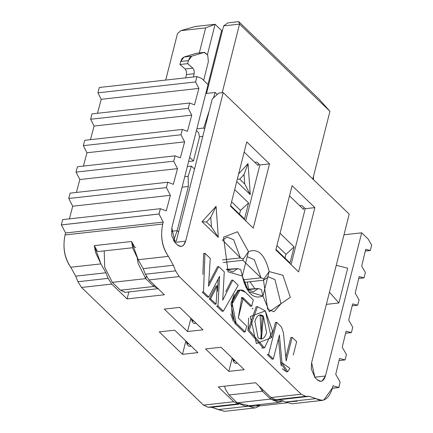 <?xml version="1.0" encoding="UTF-8"?>
<svg xmlns="http://www.w3.org/2000/svg" width="433" height="433" viewBox="0 0 433 433"><rect width="100%" height="100%" fill="white"/><g stroke="black" fill="none" stroke-linecap="round" stroke-linejoin="round"><path stroke-width="0.65" d="M176.339 240.894L173.893 241.165L176.339 240.894L212.23 99.038L176.339 240.894M174.824 242.361L185.638 241.159L223.222 92.608L218.725 93.111L212.23 99.038L218.725 93.111L223.222 92.608L185.638 241.159L174.824 242.361M177.579 245.035L181.156 246.507L183.311 245.479L185.638 241.159C183.846 246.458 181.156 247.752 177.579 245.035L175.138 242.686L177.579 245.035M171.82 227.823L171.809 236.055L175.138 242.686L171.82 227.828L208.051 84.63L171.82 227.828M201.551 78.357L208.051 84.63L201.551 78.357L196.939 76.598L201.551 78.357M99.281 87.488L196.939 76.598L99.281 87.488L97.928 92.841L195.586 81.951L196.939 76.598L195.586 81.951L97.928 92.841L101.214 99.303L198.871 88.413L195.586 81.951L198.871 88.413L101.214 99.303L97.49 113.284L101.214 99.303L97.928 92.841L99.281 87.488M194.493 104.846L198.871 88.413L194.493 104.846L189.654 103.005L194.493 104.846M91.991 113.895L189.654 103.005L91.991 113.895L90.638 119.248L188.295 108.358L189.654 103.005L188.295 108.358L90.638 119.248L94.091 126.035L191.749 115.14L188.295 108.358L191.749 115.14L94.091 126.035L90.459 139.664L94.091 126.035L90.638 119.248L91.991 113.895M187.435 131.34L191.749 115.14L187.435 131.34L182.363 129.413L187.435 131.34M84.706 140.308L182.363 129.413L84.706 140.308L83.347 145.661L181.01 134.766L182.363 129.413L181.01 134.766L83.347 145.661L86.968 152.762L184.626 141.867L181.01 134.766L184.626 141.867L86.968 152.762L83.423 166.072L86.968 152.762L83.347 145.661L84.706 140.308M180.377 157.829L184.626 141.867L180.377 157.829L175.067 155.848L180.377 157.829M77.41 166.743L175.067 155.848L77.41 166.743L76.056 172.096L173.714 161.2L175.067 155.848L173.714 161.2L76.056 172.096L79.834 179.533L177.492 168.643L173.714 161.2L177.492 168.643L79.834 179.533L76.403 192.425L79.834 179.533L76.056 172.096L77.41 166.743M173.319 184.317L177.492 168.643L173.319 184.317L167.787 182.233L173.319 184.317M70.124 193.129L167.787 182.233L70.124 193.129L68.771 198.482L166.429 187.586L167.787 182.233L166.429 187.586L68.771 198.482L72.728 206.216L170.386 195.321L166.429 187.586L170.386 195.321L72.728 206.216L69.356 218.86L72.728 206.216L68.771 198.482L70.124 193.129M166.261 210.806L170.386 195.321L166.261 210.806L160.416 208.749L166.261 210.806M62.72 219.601L61.307 224.9L158.965 214.005L160.378 208.706L62.72 219.601M61.356 224.922L65.594 232.981L163.252 222.086L159.014 214.026L61.356 224.922M218.319 386.902L233.701 401.737L238.215 403.87L208.013 407.253L238.372 403.87L233.701 401.737L218.319 386.902L255.584 382.745L270.966 397.586L275.485 399.691L270.971 397.564L301.162 394.214L179.186 276.557L148.99 279.929L164.367 294.765L127.102 298.922L128.872 291.929L127.102 298.922L111.725 284.08L127.102 298.922L164.367 294.765L148.99 279.929L145.38 274.213L148.99 279.929L179.186 276.557L175.576 270.847L145.38 274.213L143.161 268.622L145.38 274.213L175.576 270.847L173.357 265.25L143.161 268.622L138.208 259.724L143.161 268.622L173.357 265.25L168.405 256.358L138.208 259.724L131.583 241.479L94.318 245.635L100.943 263.881L105.896 272.779L108.115 278.37L111.725 284.08L81.528 287.452L77.918 281.737L75.699 276.146L70.747 267.253L75.699 276.146L105.896 272.779L75.699 276.146L77.918 281.737L108.115 278.37L77.918 281.737L81.528 287.452L111.725 284.086L108.115 278.37L105.896 272.779L100.943 263.881L70.747 267.253C64.479 257.889 62.585 247.119 65.069 234.946L162.732 224.05L163.252 222.086L65.594 232.981L65.069 234.946C62.552 247.589 64.441 258.36 70.747 267.253L100.943 263.881L95.59 252.563L94.318 245.635L131.583 241.479L132.855 248.407L138.208 259.724L168.405 256.358C162.104 247.465 160.21 236.699 162.732 224.05L65.069 234.946L65.594 232.981L61.356 224.889M210.79 217.35L216.067 206.357L202.076 221.696L206.492 222.059L210.79 217.35L211.483 226.876L218.329 237.376L216.067 206.357L210.79 217.35L206.492 222.059L202.076 221.696L218.329 237.376L211.483 226.876L206.492 222.059L211.483 226.876L210.79 217.35M135.74 247.384L134.674 247.216L131.583 241.479L134.674 247.216M97.409 251.373L94.318 245.635L97.409 251.373L98.475 251.541L132.677 247.725M196.436 130.544L198.59 132.622L196.436 130.544M188.604 161.498L193.443 160.957L189.665 157.309L193.443 160.957L199.537 136.866L198.59 132.622L199.537 136.866L193.443 160.957L188.604 161.498M317.156 340.814L311.625 362.67L311.289 368.894L314.959 377.527L317.394 379.876L320.977 381.349L322.114 381.013L325.454 376.001L361.663 232.857M160.416 208.749L159.003 214.043L163.252 222.086L162.732 224.05C160.242 236.223 162.137 246.994 168.405 256.358L173.357 265.25L175.576 270.847L179.186 276.557L250.48 345.345L301.141 394.182L305.66 396.309L309.281 396.352L315.906 398.631C323.527 402.663 329.053 399.053 332.495 387.806L332.977 385.798L338.828 387.503L332.977 385.798L332.512 387.8L323.787 400.049L322.19 400.401L315.933 398.625L285.731 402.013L279.106 399.735L285.731 402.013L315.933 398.625L309.308 396.347L279.106 399.735L275.485 399.691L279.106 399.735L309.308 396.347L305.687 396.309L275.485 399.691L305.687 396.309L301.119 394.187M203.499 405.109L233.701 401.743L203.499 405.126L208.013 407.253L211.634 407.296L238.87 404.243L211.634 407.296L218.259 409.575L248.461 406.186L259.259 405.954L256.314 407.61L254.718 407.962L248.461 406.186L218.259 409.575L224.516 411.35L211.607 407.296L207.986 407.258L203.472 405.126L81.523 287.452M297.173 401.202L285.731 402.013L291.988 403.789L322.19 400.401M332.414 388.195L338.763 387.481M340.116 382.139L338.877 387.54L332.398 388.266M338.768 361.669L335.743 374.285L340.121 382.112M339.028 360.586L345.079 359.91L339.532 358.475L345.079 359.91L339.028 360.586M351.374 332.582L345.588 333.237L351.374 332.587L346.054 331.24M357.685 305.205L352.164 305.833L357.68 305.216L352.597 303.912M363.985 277.851L358.73 278.457L363.98 277.867L359.125 276.633M370.285 250.496L365.3 251.075L370.28 250.518L365.658 249.348M343.981 234.789L361.615 232.813L343.981 234.789M314.65 377.208L325.454 376.001L314.65 377.208M347.688 268.184L338.898 302.976L326.374 304.377L338.898 302.976L347.688 268.184L336.262 265.288L347.688 268.184M345.079 359.91L346.438 354.557L342.227 347.244L346.064 331.24L351.39 332.587L352.743 327.229L348.717 320.204L352.624 303.912L357.712 305.211L359.065 299.858L355.201 293.163L359.168 276.627L364.023 277.862L365.382 272.509L361.69 266.122L365.712 249.343L370.339 250.512L371.693 245.159L368.174 239.081L361.674 232.808L325.443 376.001C323.651 381.3 320.961 382.593 317.378 379.876L314.943 377.527L311.625 362.67L349.209 214.124L296.54 163.333M248.461 406.186L247.985 405.873L248.461 406.186M259.903 405.38L256.331 404.942L258.609 406.024L287.111 402.831M329.443 292.237L338.898 302.976L329.448 292.226M262.192 316.355L263.432 316.171L266.604 332.549C264.612 338.693 261.759 340.425 258.052 337.735L254.885 321.356C256.877 315.208 259.73 313.481 263.432 316.171L260.06 314.878L261.451 339.071L263.432 316.171L262.149 316.312L260.801 339.082M257.44 306.64L256.157 306.786L247.925 330.449L263.215 348.013L264.503 347.867L249.208 330.309L257.44 306.64L265.348 310.905L272.601 331.072L264.503 347.867M279.393 348.966L280.676 362.778L286.413 371.871L287.696 371.725L281.953 362.637L280.671 362.778L281.953 362.637L279.399 335.012L281.953 362.637L289.883 368.413L287.696 371.725M276.362 347.028L273.326 359.044L272.038 359.184L273.326 359.044L268.579 354.465L267.291 354.605L272.038 359.184L267.291 354.605L268.579 354.465L276.703 322.32L275.426 322.466L276.709 322.32L281.434 326.985L283.447 332.804L281.434 326.985L276.709 322.32L268.579 354.465L273.326 359.044L279.404 335.012M271.588 337.621L275.426 322.466M284.806 346.887L286.164 360.965L292.14 337.334L290.857 337.48L292.145 337.334L296.648 341.68L292.145 337.334L286.164 360.965L283.447 332.804M287.869 349.29L285.823 357.387M293.265 355.049L296.648 341.68M240.158 289.969L238.87 290.11L230.978 303.852L234.832 323.305L236.115 323.159L232.267 303.706L240.158 289.969L245.43 292.275L253.316 299.89L245.43 292.275C235.162 281.504 226.134 311.971 236.115 323.159L234.832 323.305L243.925 332.079L245.213 331.932L243.925 332.079L234.816 323.283M252.531 303.008L251.741 306.12L250.458 306.266L251.741 306.12L243.27 297.947L241.982 298.093L250.458 306.266L241.982 298.093L243.27 297.947L241.847 297.476L238.302 317.984L246.691 326.081L238.302 317.984L243.27 297.947L251.741 306.12L253.316 299.89M241.289 297.731L241.982 298.093M245.949 329.004L245.213 331.932L236.115 323.159L245.213 331.932L246.691 326.081M217.496 266.717L218.779 266.576L224.267 271.87L218.779 266.576L217.496 266.717L208.679 283.626M223.498 286.04L222.735 300.221L232.83 280.086M232.835 280.091L231.552 280.232L232.835 280.086L238.204 285.266L232.835 280.086L222.73 300.221L224.267 271.864M225.809 291.669L231.547 280.238M230.789 298.207L223.379 311.148L222.091 311.295L223.374 311.148L217.967 305.931L216.679 306.071L222.091 311.295L216.679 306.071L217.967 305.931L219.574 276.319L217.967 305.931L223.374 311.148L238.204 285.266M217.49 291.198L218.151 279.052M214.129 286.76L208.76 297.043L207.472 297.19L208.755 297.049L203.51 291.988L202.227 292.129L207.472 297.19L202.227 292.129L203.51 291.988L204.944 253.283L203.667 253.424L204.95 253.283L210.265 258.409L204.95 253.283L203.51 291.988L208.755 297.049L219.574 276.319M202.888 274.333L203.667 253.424M209.388 272.341L208.511 286.267L218.779 266.576L208.511 286.267L210.265 258.409M213.442 274.495L208.679 283.631M212.625 292.481L209.296 298.943L210.579 298.802L217.242 285.877M216.668 294.927L216.089 304.118L217.247 285.872L215.959 286.013L217.247 285.872L210.579 298.802L209.291 298.943L214.8 304.258L216.089 304.118L214.8 304.264L209.291 298.943L215.959 286.013M216.089 304.118L210.579 298.802L216.089 304.118M265.348 310.905L250.279 316.474L256.379 343.629L271.318 337.735L265.348 310.905M259.421 315.007L262.149 316.312M243.108 279.799L261.034 277.818L254.323 259.686L247.828 256.969M243.427 258.891L248.504 251.66L243.427 258.891L240.391 257.9L243.427 258.891L242.864 260.287L223.233 262.479L242.864 260.287L261.034 277.818L243.2 279.788M240.391 257.9L222.47 259.897L240.391 257.9L233.674 239.768L227.184 237.051L222.465 240.028L240.391 257.9M264.07 278.814L269.147 271.578C264.904 254.507 258.025 247.865 248.504 251.66L237.511 231.763L223.569 237.165L228.072 271.821L242.323 276.092L248.715 291.739L262.966 296.01L269.358 311.657L290.332 297.341L282.928 275.258L269.147 271.578L264.07 278.814L261.034 277.818L264.07 278.814L263.508 280.205L243.876 282.397L263.508 280.205L267.659 309.184L274.008 311.76L280.99 303.733L274.966 279.604L268.471 276.887L263.508 280.205M81.528 287.452L203.494 405.109M159.241 331.905L174.661 330.184L197.903 352.614L182.482 354.329L159.241 331.905L182.482 354.329L197.903 352.614L174.661 330.184L159.241 331.905M244.25 369.663L228.83 371.384L205.583 348.955L221.003 347.234L244.25 369.663L221.003 347.234L205.583 348.955L228.83 371.384L244.25 369.663M164.296 309.119L179.717 307.398L202.958 329.827L187.538 331.548L164.296 309.119L187.538 331.548L202.958 329.827L179.717 307.398L164.296 309.119M240.716 269.602L237.685 268.606L240.716 269.602L242.323 276.092L240.716 269.602M226.892 269.808L237.685 268.606L226.892 269.808M261.359 289.52L262.966 296.01L261.359 289.52L258.322 288.53L247.016 289.266L253.365 291.842L258.328 288.524L247.535 289.731L258.328 288.524M226.372 269.348L232.716 271.924L237.685 268.606L226.372 269.348M249.976 281.715L254.977 288.898L249.976 281.715M190.915 318.206L187.538 331.548L190.915 318.206M185.86 340.993L182.482 354.329L185.86 340.993M232.202 358.042L228.83 371.384L232.202 358.042M256.942 162.121L254.804 162.359L256.942 162.121L259.87 164.941L256.942 162.121M291.068 264.628L305.222 208.701L301.969 205.561L305.222 208.701L291.068 264.628M245.717 220.868L259.87 164.941L269.505 163.869L253.245 228.131L230.486 206.178L246.745 141.91L269.505 163.869L246.745 141.91L230.486 206.178L253.245 228.131L269.505 163.869L259.87 164.941L245.717 220.868M338.828 387.503L340.127 382.095L336.576 375.768M335.743 374.285L339.532 358.475M296.535 163.338L223.228 92.608M314.856 207.624L298.597 271.892L275.837 249.933L292.102 185.665L314.856 207.624L305.222 208.701L314.856 207.624L292.102 185.665L275.837 249.933L298.597 271.892L314.856 207.624M248.504 251.66C258.019 247.887 264.904 254.523 269.147 271.578L262.966 296.01C253.451 299.782 246.566 293.141 242.323 276.092L248.504 251.66M233.36 321.448L230.784 314.001M231.006 303.712L234.101 294.559M236.981 290.857L239.168 290.078M285.818 357.382L290.857 337.48M286.641 371.844L282.229 368.775M281.282 366.026L280.671 362.778L278.451 338.774M263.324 347.997L261.732 347.953M247.947 330.595L248.677 318.076M252.19 308.989L252.98 308.204M202.076 221.696L216.067 206.357L218.329 237.376L202.076 221.696M299.831 205.799L301.969 205.561M215.169 92.483L213.399 97.972L215.169 92.483L205.799 93.528L215.169 92.483L217.236 94.475L215.169 92.483M209.242 110.843L203.699 128.033L204.663 128.964L203.699 128.033L209.242 110.843M194.504 169.108L191.408 166.12L188.128 176.28L188.35 186.482L177.178 230.648L178.585 232.007L177.178 230.648L188.35 186.482L188.128 176.28L191.408 166.12L194.504 169.108M280.043 233.327L294.104 246.897L290.04 262.955L275.978 249.386L290.04 262.955L294.104 246.897L280.043 233.327M304.053 207.575L303.587 209.426L289.52 195.857L303.587 209.426L304.053 207.575M238.653 173.898L248.033 163.614L250.296 194.639L236.721 181.541L250.296 194.639L248.033 163.614L238.653 173.898M258.073 165.509L244.169 152.097L258.073 165.509L258.539 163.658L258.073 165.509M234.686 189.567L248.591 202.98L244.526 219.038L230.627 205.626L244.526 219.038L248.591 202.98L234.686 189.567M196.88 128.79L203.699 128.033L196.88 128.79M199.516 136.768L202.779 136.4L199.516 136.768M187.316 166.581L191.408 166.12L187.316 166.581M184.767 176.653L188.128 176.28L184.767 176.653M182.104 187.18L188.35 186.482L182.104 187.18M171.354 231.298L177.178 230.648L173.584 240.683L177.178 230.648L171.354 231.298M285.986 254.301L294.104 246.897L285.986 254.301L285.022 258.111L285.986 254.301L276.941 245.576L285.986 254.301M237.344 179.083L239.741 179.175L244.039 174.467L248.033 163.614L244.039 174.467L244.737 183.993L250.296 194.639L244.737 183.993L239.741 179.175L237.344 179.083M240.472 210.389L248.591 202.98L240.472 210.389L239.509 214.2L240.472 210.389L231.59 201.816L240.472 210.389M232.602 358.762L233.576 361.658L232.602 358.762M243.985 282.717L243.882 282.397L243.985 282.717M191.316 318.926L192.29 321.822L191.316 318.926M207.959 84.538L221.615 30.559L215.114 24.286L207.461 54.52L215.114 24.286L221.615 30.559L222.47 30.467L221.615 30.559L207.959 84.538M222.199 92.727L239.557 24.113L223.623 25.893L206.53 93.447L223.623 25.893L227.964 22.852L238.756 21.65L319.381 99.444L329.941 111.313L312.805 179.018L329.941 111.313L239.557 24.113L222.199 92.727M244.737 183.993L244.039 174.467L239.741 179.175L244.737 183.993M237.425 363.081L235.298 363.319L233.576 361.658L233.858 359.639L233.576 361.658L235.298 363.319L237.425 363.081M247.378 282.002L248.602 289.612L247.378 282.002M246.171 287.783L244.807 282.289L246.171 287.783M196.138 323.245L194.011 323.483L192.29 321.822L192.571 319.803L192.29 321.822L194.011 323.483L196.138 323.245M186.26 341.713L187.235 344.608L186.26 341.713M205.637 27.896L215.114 24.286L195.326 26.494L180.713 30.678L177.46 33.644L180.713 30.678L195.326 26.494L215.114 24.286L205.637 27.896L199.304 52.918L205.637 27.896L180.707 30.678M239.557 24.113L238.756 21.65L227.964 22.852L223.623 25.893L239.557 24.113L329.941 111.313L319.381 99.444L238.756 21.65L239.557 24.113M177.46 33.644L165.709 80.078L177.46 33.644M234.989 360.727L233.89 360.851L234.989 360.727M193.697 320.891L192.598 321.015L193.697 320.891M191.083 346.027L188.956 346.265L187.235 344.608L187.516 342.59L187.235 344.608L188.956 346.265L191.083 346.027M188.642 343.678L187.543 343.797L188.642 343.678M125.224 292.324L120.444 290.202L153.856 286.473L154.229 284.984L153.856 286.473L158.397 288.605L153.856 286.473L120.444 290.202L124.985 292.329L125.646 292.291M262.441 391.243L259.069 386.106L262.441 391.243L262.82 389.727L262.441 391.243L229.03 394.966L262.441 391.243L270.565 399.085L262.441 391.243M224.64 386.198L225.404 389.213L229.03 394.966L225.404 389.213L224.64 386.198M153.856 286.473L145.726 278.635L112.315 282.359L120.444 290.202L112.315 282.359L145.726 278.635L153.856 286.473M146.322 276.27L145.726 278.635L138.116 263.491L137.299 258.479L138.116 263.491L145.726 278.635L146.322 276.27M229.03 394.966L237.16 402.809L270.565 399.085L270.95 397.57L270.565 399.085L237.16 402.809L229.03 394.966M104.201 250.902L104.71 267.215L112.315 282.359L104.71 267.215L104.201 250.902M283.106 400.579L281.347 401.683L278.749 402.441L270.565 399.085L281.347 401.683L283.106 400.579M247.941 405.412L237.16 402.809L245.338 406.17L278.749 402.441M185.654 77.853L186.477 74.59L186.461 71.434L185.135 68.971L179.933 64.501L180.685 61.513L183.998 57.037L196.355 53.281L204.067 52.42L191.705 56.182L188.398 60.652L187.641 63.64L192.842 68.111L194.168 70.574L194.19 73.729L193.362 76.993L194.19 73.729L186.477 74.59L185.654 77.853M313.508 179.695L313.562 176.031L313.508 179.695M203.634 80.365L208.36 61.675L207.716 55.018L204.067 52.42L204.419 52.35L207.716 55.018L208.36 61.675L203.634 80.365M204.419 52.35L196.355 53.281L183.998 57.037L182.006 58.552L180.685 61.513L179.933 64.501L185.135 68.971L186.461 71.434L186.477 74.59L194.19 73.729L194.168 70.574L192.842 68.111L185.135 68.971L192.842 68.111L187.641 63.64L179.933 64.501L187.641 63.64L188.398 60.652L180.685 61.513L188.398 60.652L189.719 57.692L191.705 56.182L183.998 57.037L191.705 56.182L204.067 52.42L196.355 53.281M224.516 411.35L254.718 407.962M260.06 314.878L259.437 314.948M125.575 292.297L158.056 288.676"/></g></svg>
